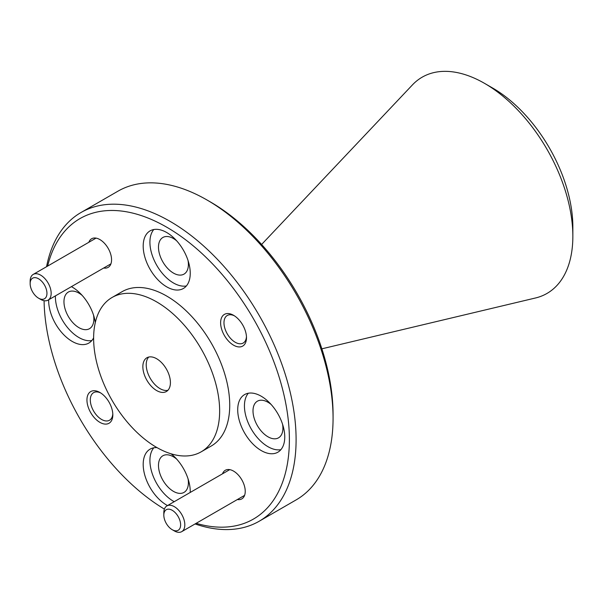 <?xml version="1.0" encoding="UTF-8"?>
<svg xmlns="http://www.w3.org/2000/svg" width="603" height="603" viewBox="0 0 603 603"><rect width="100%" height="100%" fill="white"/><g stroke="black" fill="none" stroke-linecap="round" stroke-linejoin="round"><path stroke-width="0.9" d="M166.714 232.524A33.271 19.206 -120 0 0 150.087 230.874A33.271 19.206 -120 0 0 144.984 257.534A33.271 19.206 -120 0 0 166.714 286.847A33.271 19.206 -120 0 0 183.35 288.498A33.271 19.206 -120 0 0 188.453 261.838A33.271 19.206 -120 0 0 166.714 232.524M153.788 229.524A33.271 19.206 -120 0 0 152.732 256.735A33.271 19.206 -120 0 0 173.438 282.965A33.271 19.206 -120 0 0 186.372 285.965M95.312 322.522A33.271 19.206 -120 0 0 72.202 287.088A33.271 19.206 -120 0 0 71.41 286.651M48.685 299.774A33.271 19.206 -120 0 0 72.202 341.419A33.271 19.206 -120 0 0 88.837 343.069A33.271 19.206 -120 0 0 93.623 337.838M55.408 295.892A33.271 19.206 -120 0 0 78.918 337.537A33.271 19.206 -120 0 0 91.852 340.529M157.006 447.614A33.271 19.206 -120 0 0 150.087 449.152A33.271 19.206 -120 0 0 144.984 475.812A33.271 19.206 -120 0 0 166.714 505.126A33.271 19.206 -120 0 0 167.506 505.57M153.788 447.81A33.271 19.206 -120 0 0 152.732 475.021A33.271 19.206 -120 0 0 173.438 501.251A33.271 19.206 -120 0 0 174.222 501.688M261.235 396.231A33.271 19.206 -120 0 0 244.599 394.581A33.271 19.206 -120 0 0 239.504 421.241A33.271 19.206 -120 0 0 261.235 450.562A33.271 19.206 -120 0 0 277.87 452.205A33.271 19.206 -120 0 0 282.965 425.545A33.271 19.206 -120 0 0 261.235 396.231M248.308 393.239A33.271 19.206 -120 0 0 247.253 420.449A33.271 19.206 -120 0 0 267.958 446.68A33.271 19.206 -120 0 0 280.885 449.672M99.879 392.47A18.301 10.568 -120 0 0 86.945 399.94A18.301 10.568 -120 0 0 99.879 422.349A18.301 10.568 -120 0 0 112.821 414.879A18.301 10.568 -120 0 0 99.887 392.47L99.879 392.47A18.301 10.568 -120 0 0 99.879 392.47M100.754 393.005A15.919 9.196 -120 0 0 93.601 392.651A15.919 9.196 -120 0 0 91.166 405.412A15.919 9.196 -120 0 0 101.56 419.439A15.919 9.196 -120 0 0 109.527 420.231A15.919 9.196 -120 0 0 112.791 413.862M233.549 315.294A18.301 10.568 -120 0 0 220.615 322.771A18.301 10.568 -120 0 0 233.549 345.18A18.301 10.568 -120 0 0 246.491 337.71A18.301 10.568 -120 0 0 233.549 315.294L233.549 315.294M234.424 315.836A15.919 9.196 -120 0 0 227.271 315.482A15.919 9.196 -120 0 0 224.829 328.236A15.919 9.196 -120 0 0 235.23 342.27A15.919 9.196 -120 0 0 243.19 343.054A15.919 9.196 -120 0 0 246.461 336.685M237.363 499.533A16.515 9.535 -120 0 0 245.233 491.324A16.515 9.535 -120 0 0 233.549 471.101L233.549 471.101A16.515 9.535 -120 0 0 222.515 473.807M103.701 268.011A16.515 9.535 -120 0 0 111.563 259.81A16.515 9.535 -120 0 0 99.887 239.579L99.879 239.579A16.515 9.535 -120 0 0 88.845 242.285M196.163 523.321A173.476 100.151 -120 0 0 288.483 422.002A173.476 100.151 -120 0 0 166.714 227.188A173.476 100.151 -120 0 0 47.637 266.074M46.559 266.699A178.224 102.902 60 0 1 80.968 212.535A178.224 102.902 60 0 1 170.076 221.361A178.224 102.902 60 0 1 286.508 378.42A178.224 102.902 60 0 1 259.192 521.233A178.224 102.902 60 0 1 195.078 523.947M210.409 201.96L207.048 200.023L210.409 201.96A173.476 100.151 60 0 1 333.067 414.419L333.067 418.301A178.224 102.902 -120 0 0 207.048 200.023L207.048 200.023A178.224 102.902 -120 0 0 117.932 191.196L80.968 212.535M259.192 521.233L296.156 499.887A178.224 102.902 -120 0 0 333.067 418.301M492.704 88.068L484.571 83.38L492.696 88.068A113.349 65.441 60 0 1 492.704 88.068A113.349 65.441 60 0 1 572.85 226.894L572.85 236.286A124.851 72.081 -120 0 0 484.571 83.38L484.571 83.38A124.851 72.081 -120 0 0 412.452 84.88L261.612 244.464M321.866 348.82L535.487 297.988A124.851 72.081 -120 0 0 572.85 236.286M201.191 451.82L211.276 446.001A89.116 51.451 -120 0 0 224.934 374.591A89.116 51.451 -120 0 0 166.714 296.065A89.116 51.451 -120 0 0 122.16 291.648L112.083 297.475A89.116 51.451 -120 0 0 98.417 368.878A89.116 51.451 -120 0 0 156.637 447.403A89.116 51.451 -120 0 0 201.191 451.82A89.116 51.451 -120 0 0 214.849 380.41A89.116 51.451 -120 0 0 156.637 301.884A89.116 51.451 -120 0 0 112.083 297.475M156.637 358.732A19.484 11.253 -120 0 0 146.891 357.767A19.484 11.253 -120 0 0 143.906 373.385A19.484 11.253 -120 0 0 156.637 390.556A19.484 11.253 -120 0 0 166.375 391.52A19.484 11.253 -120 0 0 169.368 375.91A19.484 11.253 -120 0 0 156.637 358.732M148.722 357.051A19.484 11.253 -120 0 0 147.773 372.986A19.484 11.253 -120 0 0 159.999 388.618A19.484 11.253 -120 0 0 167.913 390.299M282.566 424.248A21.15 12.211 60 0 1 278.533 437.831A21.15 12.211 60 0 1 267.958 436.783A21.15 12.211 60 0 1 254.142 418.143A21.15 12.211 60 0 1 257.383 401.199A21.15 12.211 60 0 1 267.958 402.246A21.15 12.211 60 0 1 271.162 404.492M188.046 478.82A21.15 12.211 60 0 1 184.013 492.402A21.15 12.211 60 0 1 173.438 491.355A21.15 12.211 60 0 1 159.622 472.714A21.15 12.211 60 0 1 162.863 455.77A21.15 12.211 60 0 1 173.438 456.818A21.15 12.211 60 0 1 176.641 459.064M93.525 315.113A21.15 12.211 60 0 1 89.493 328.688A21.15 12.211 60 0 1 78.918 327.64A21.15 12.211 60 0 1 65.101 309.007A21.15 12.211 60 0 1 68.343 292.056A21.15 12.211 60 0 1 78.918 293.103A21.15 12.211 60 0 1 82.121 295.357M188.046 260.541A21.15 12.211 60 0 1 184.013 274.116A21.15 12.211 60 0 1 173.438 273.076A21.15 12.211 60 0 1 159.622 254.436A21.15 12.211 60 0 1 162.863 237.492A21.15 12.211 60 0 1 173.438 238.539A21.15 12.211 60 0 1 176.641 240.785M190.231 492.447A33.271 19.206 -120 0 0 171.116 453.818M44.079 300.701A173.476 100.151 -120 0 0 164.393 509.098M174.32 530.911L172.217 529.698A11.879 6.859 -120 0 0 180.621 524.844A11.879 6.859 -120 0 0 172.217 510.296A11.879 6.859 -120 0 0 163.82 515.143A11.879 6.859 -120 0 0 172.217 529.698L174.32 530.911A14.849 8.578 60 0 0 181.744 531.642A14.849 8.578 60 0 0 184.021 519.741A14.849 8.578 60 0 0 174.32 506.656A14.849 8.578 60 0 0 166.895 505.917A14.849 8.578 60 0 0 163.82 512.716L163.82 515.143M40.65 299.389L38.554 298.176A11.879 6.859 -120 0 0 46.951 293.322A11.879 6.859 -120 0 0 38.554 278.774A11.879 6.859 -120 0 0 30.15 283.621A11.879 6.859 -120 0 0 38.554 298.176L40.65 299.389A14.849 8.578 60 0 0 48.082 300.121A14.849 8.578 60 0 0 50.358 288.219A14.849 8.578 60 0 0 40.65 275.134A14.849 8.578 60 0 0 33.225 274.403A14.849 8.578 60 0 0 30.15 281.202L30.15 283.621M244.592 495.365L181.744 531.642M229.735 469.639L166.895 505.917M110.922 263.843L48.082 300.121M96.065 238.117L33.225 274.403"/></g></svg>
